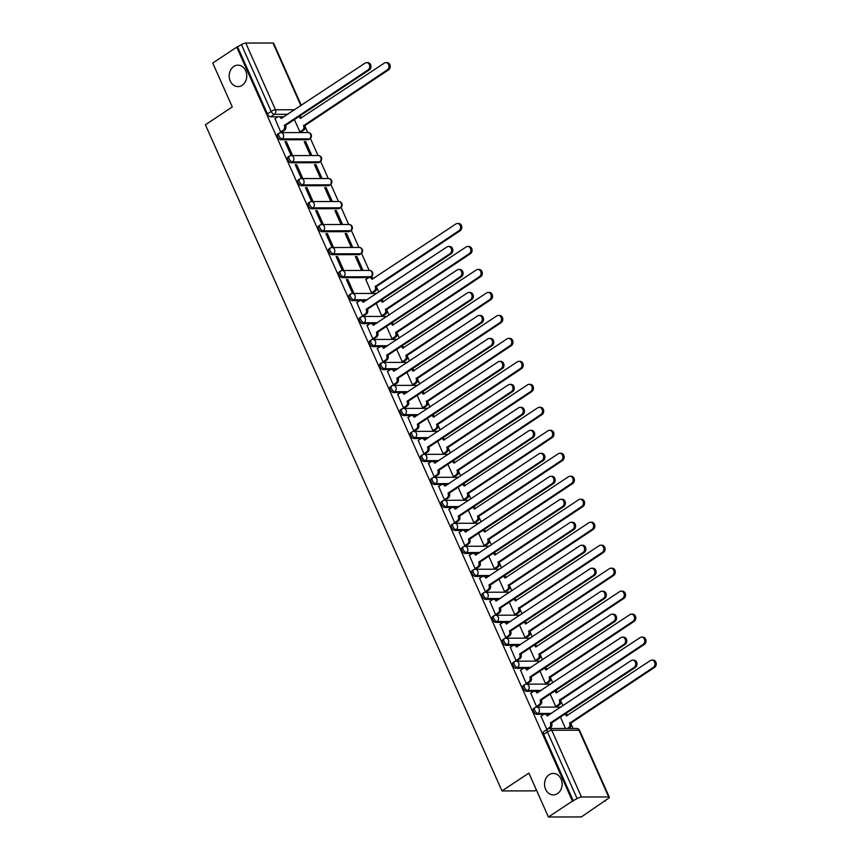<?xml version="1.0" encoding="UTF-8"?>
<svg xmlns="http://www.w3.org/2000/svg" width="860" height="860" viewBox="0 0 860 860"><rect width="100%" height="100%" fill="white"/><g stroke="black" fill="none" stroke-linecap="round" stroke-linejoin="round"><path stroke-width="1.29" d="M549.131 774.742A10.729 8.783 89.9 0 1 553.313 773.441A10.729 8.783 89.9 0 1 561.849 781.525A10.729 8.783 89.9 0 1 557.527 793.597A10.729 8.783 89.9 0 1 553.356 794.898A10.729 8.783 89.9 0 1 544.821 786.825A10.729 8.783 89.9 0 1 549.131 774.742M233.791 66.456A10.729 8.783 89.9 0 1 237.962 65.156A10.729 8.783 89.9 0 1 246.498 73.24A10.729 8.783 89.9 0 1 242.187 85.312A10.729 8.783 89.9 0 1 238.005 86.613A10.729 8.783 89.9 0 1 229.47 78.529A10.729 8.783 89.9 0 1 233.791 66.456M533.512 708.575A3.354 1.688 56.5 0 0 533.447 711.37A3.354 1.688 56.5 0 0 536.683 714.316L538.005 713.434A3.354 1.688 -123.5 0 1 534.769 710.489A3.354 1.688 -123.5 0 1 534.845 707.694L533.512 708.575M523.288 685.592A3.354 1.688 56.5 0 0 523.213 688.387A3.354 1.688 56.5 0 0 526.449 691.332L527.771 690.451A3.354 1.688 -123.5 0 1 524.535 687.516A3.354 1.688 -123.5 0 1 524.611 684.711L523.288 685.592M513.054 662.608A3.354 1.688 56.5 0 0 512.979 665.414A3.354 1.688 56.5 0 0 516.215 668.349L517.537 667.478A3.354 1.688 -123.5 0 1 514.312 664.533A3.354 1.688 -123.5 0 1 514.377 661.738L513.054 662.608M502.82 639.636A3.354 1.688 56.5 0 0 502.745 642.431A3.354 1.688 56.5 0 0 505.981 645.376L507.314 644.495A3.354 1.688 -123.5 0 1 504.078 641.549A3.354 1.688 -123.5 0 1 504.143 638.754L502.82 639.636M492.587 616.652A3.354 1.688 56.5 0 0 492.522 619.447A3.354 1.688 56.5 0 0 495.747 622.393L497.08 621.511A3.354 1.688 -123.5 0 1 493.844 618.566A3.354 1.688 -123.5 0 1 493.919 615.771L492.587 616.652M482.352 593.669A3.354 1.688 56.5 0 0 482.288 596.464A3.354 1.688 56.5 0 0 485.524 599.409L486.846 598.528A3.354 1.688 -123.5 0 1 483.61 595.593A3.354 1.688 -123.5 0 1 483.685 592.787L482.352 593.669M472.129 570.685A3.354 1.688 56.5 0 0 472.054 573.491A3.354 1.688 56.5 0 0 475.29 576.426L476.612 575.555A3.354 1.688 -123.5 0 1 473.376 572.609A3.354 1.688 -123.5 0 1 473.452 569.814L472.129 570.685M461.895 547.712A3.354 1.688 56.5 0 0 461.82 550.508A3.354 1.688 56.5 0 0 465.056 553.453L466.389 552.571A3.354 1.688 -123.5 0 1 463.153 549.626A3.354 1.688 -123.5 0 1 463.217 546.831L461.895 547.712M451.661 524.729A3.354 1.688 56.5 0 0 451.586 527.524A3.354 1.688 56.5 0 0 454.822 530.469L456.155 529.588A3.354 1.688 -123.5 0 1 452.919 526.642A3.354 1.688 -123.5 0 1 452.983 523.847L451.661 524.729M441.427 501.745A3.354 1.688 56.5 0 0 441.363 504.54A3.354 1.688 56.5 0 0 444.588 507.486L445.921 506.604A3.354 1.688 -123.5 0 1 442.685 503.67A3.354 1.688 -123.5 0 1 442.76 500.864L441.427 501.745M431.193 478.762A3.354 1.688 56.5 0 0 431.129 481.568A3.354 1.688 56.5 0 0 434.364 484.502L435.687 483.621A3.354 1.688 -123.5 0 1 432.451 480.686A3.354 1.688 -123.5 0 1 432.526 477.88L431.193 478.762M420.97 455.789A3.354 1.688 56.5 0 0 420.895 458.584A3.354 1.688 56.5 0 0 424.13 461.53L425.453 460.648A3.354 1.688 -123.5 0 1 422.217 457.703A3.354 1.688 -123.5 0 1 422.292 454.908L420.97 455.789M410.736 432.806A3.354 1.688 56.5 0 0 410.661 435.601A3.354 1.688 56.5 0 0 413.896 438.546L415.229 437.665A3.354 1.688 -123.5 0 1 411.994 434.719A3.354 1.688 -123.5 0 1 412.058 431.924L410.736 432.806M400.502 409.822A3.354 1.688 56.5 0 0 400.427 412.617A3.354 1.688 56.5 0 0 403.662 415.563L404.995 414.681A3.354 1.688 -123.5 0 1 401.76 411.736A3.354 1.688 -123.5 0 1 401.824 408.941L400.502 409.822M390.268 386.839A3.354 1.688 56.5 0 0 390.204 389.644A3.354 1.688 56.5 0 0 393.439 392.579L394.762 391.698A3.354 1.688 -123.5 0 1 391.526 388.763A3.354 1.688 -123.5 0 1 391.601 385.957L390.268 386.839M380.034 363.855A3.354 1.688 56.5 0 0 379.969 366.661A3.354 1.688 56.5 0 0 383.205 369.596L384.527 368.725A3.354 1.688 -123.5 0 1 381.292 365.779A3.354 1.688 -123.5 0 1 381.367 362.985L380.034 363.855M369.811 340.882A3.354 1.688 56.5 0 0 369.736 343.677A3.354 1.688 56.5 0 0 372.971 346.623L374.293 345.741A3.354 1.688 -123.5 0 1 371.058 342.796A3.354 1.688 -123.5 0 1 371.133 340.001L369.811 340.882M359.577 317.899A3.354 1.688 56.5 0 0 359.502 320.694A3.354 1.688 56.5 0 0 362.737 323.639L364.07 322.758A3.354 1.688 -123.5 0 1 360.834 319.812A3.354 1.688 -123.5 0 1 360.899 317.017L359.577 317.899M349.343 294.915A3.354 1.688 56.5 0 0 349.267 297.71A3.354 1.688 56.5 0 0 352.503 300.656L353.836 299.774A3.354 1.688 -123.5 0 1 350.6 296.84A3.354 1.688 -123.5 0 1 350.665 294.034L349.343 294.915M339.109 271.932A3.354 1.688 56.5 0 0 339.044 274.738A3.354 1.688 56.5 0 0 342.28 277.673L343.602 276.802A3.354 1.688 -123.5 0 1 340.366 273.856A3.354 1.688 -123.5 0 1 340.442 271.061L339.109 271.932M328.875 248.959A3.354 1.688 56.5 0 0 328.81 251.754A3.354 1.688 56.5 0 0 332.046 254.7L333.368 253.818A3.354 1.688 -123.5 0 1 330.132 250.873A3.354 1.688 -123.5 0 1 330.208 248.078L328.875 248.959M318.651 225.976A3.354 1.688 56.5 0 0 318.576 228.771A3.354 1.688 56.5 0 0 321.812 231.716L323.134 230.835A3.354 1.688 -123.5 0 1 319.898 227.889A3.354 1.688 -123.5 0 1 319.974 225.094L318.651 225.976M308.417 202.992A3.354 1.688 56.5 0 0 308.342 205.787A3.354 1.688 56.5 0 0 311.578 208.733L312.911 207.851A3.354 1.688 -123.5 0 1 309.675 204.916A3.354 1.688 -123.5 0 1 309.74 202.111L308.417 202.992M298.183 180.009A3.354 1.688 56.5 0 0 298.108 182.814A3.354 1.688 56.5 0 0 301.344 185.749L302.677 184.878A3.354 1.688 -123.5 0 1 299.441 181.933A3.354 1.688 -123.5 0 1 299.506 179.138L298.183 180.009M287.95 157.036A3.354 1.688 56.5 0 0 287.885 159.831A3.354 1.688 56.5 0 0 291.121 162.776L292.443 161.895A3.354 1.688 -123.5 0 1 289.207 158.95A3.354 1.688 -123.5 0 1 289.283 156.154L287.95 157.036M277.715 134.053A3.354 1.688 56.5 0 0 277.651 136.847A3.354 1.688 56.5 0 0 280.887 139.793L282.209 138.911A3.354 1.688 -123.5 0 1 278.973 135.966A3.354 1.688 -123.5 0 1 279.048 133.171L277.715 134.053M548.422 817L528.879 773.097L501.982 790.931L205.389 124.775L232.286 106.941L212.743 63.049L236.747 47.139L572.427 801.09L548.422 817L581.403 816.936L605.182 800.531M573.104 728.474L571.169 724.131M567.149 715.101L566.299 713.187M562.999 705.77L560.935 701.147M556.914 692.117L556.065 690.204M552.765 682.797L550.701 678.164M546.681 669.134L545.831 667.231M542.531 659.813L540.467 655.18M536.447 646.161L535.597 644.247M532.297 636.83L530.233 632.197M526.223 623.178L525.363 621.264M522.063 613.846L520.01 609.224M515.989 600.194L515.14 598.28M511.84 590.874L509.776 586.24M505.755 577.211L504.906 575.308M501.606 567.89L499.542 563.257M495.521 554.238L494.672 552.324M491.372 544.907L489.308 540.274M485.287 531.254L484.438 529.341M481.138 521.923L479.074 517.301M475.064 508.271L474.204 506.357M470.904 498.95L468.85 494.317M464.83 485.287L463.981 483.374M460.68 475.967L458.616 471.334M454.596 462.304L453.747 460.401M450.446 452.983L448.382 448.35M444.362 439.331L443.513 437.417M440.212 430L438.148 425.377M434.128 416.347L433.279 414.434M429.978 407.017L427.914 402.394M423.905 393.364L423.045 391.45M419.744 384.044L417.691 379.41M413.671 370.38L412.821 368.478M409.521 361.06L407.457 356.427M403.437 347.408L402.587 345.494M399.287 338.077L397.223 333.443M393.203 324.424L392.353 322.511M389.053 315.093L386.989 310.471M382.969 301.441L382.119 299.527M378.819 292.12L376.755 287.487M372.745 278.457L371.767 276.264M369.176 270.449L361.533 253.291M358.942 247.465L351.299 230.308M348.708 224.481L341.065 207.325M338.474 201.509L330.842 184.341M328.251 178.525L320.608 161.357M318.017 155.542L310.374 138.385M307.783 132.558L305.139 126.624M301.118 117.594L300.269 115.681M536.371 789.932L534.952 790.867L501.982 790.931M605.397 801.025L604.44 801.025L608.181 798.553A3.354 0.914 156 0 0 609.321 797.188A3.354 0.914 156 0 0 608.665 796.951L581.467 797.005A3.354 0.914 156 0 0 577.125 798.607L547.412 731.871A3.354 1.688 -123.5 0 1 547.487 729.076L543.746 731.559A3.354 1.688 -123.5 0 0 543.681 734.354L547.412 731.871A3.354 0.914 156 0 1 551.755 730.269L581.467 797.005M572.427 801.09L577.125 798.607M284.123 116.788L280.618 116.788M278.124 116.799L270.653 116.809L274.394 114.326A3.354 1.688 -123.5 0 1 271.158 111.391L241.445 44.655A3.354 0.914 -24 0 1 245.777 43.054L272.986 43A3.354 0.914 -24 0 1 273.641 43.236L301.312 105.393M241.445 44.655L236.747 47.139M275.017 118.723L280.672 131.978L282.069 131.849M294.399 119.572L299.904 131.935L301.29 131.816M305.676 141.663L304.236 141.663L310.137 154.918L311.578 154.918L305.676 141.663L304.558 142.394M286.444 141.696L285.004 141.696L290.906 154.961L292.346 154.95L286.444 141.696L285.337 142.438M315.91 164.636L314.47 164.647L320.371 177.902L321.812 177.902L315.91 164.636L314.792 165.378M296.678 164.679L295.238 164.679L301.14 177.934L302.58 177.934L296.678 164.679L295.56 165.421M326.144 187.62L324.693 187.62L330.595 200.885L332.046 200.875L326.144 187.62L325.026 188.361M306.912 187.663L305.472 187.663L311.374 200.917L312.814 200.917L306.912 187.663L305.794 188.394M336.367 210.603L334.927 210.603L340.829 223.869L342.269 223.858L336.367 210.603L335.26 211.345M317.146 210.635L315.706 210.646L321.608 223.901L323.048 223.901L317.146 210.635L316.029 211.377M346.601 233.587L345.161 233.587L351.063 246.841L352.503 246.841L346.601 233.587L345.483 234.318M327.37 233.619L325.929 233.619L331.831 246.884L333.282 246.874L327.37 233.619L326.262 234.361M356.835 256.56L355.395 256.57L361.297 269.825L362.737 269.825L356.835 256.56L355.717 257.301M337.604 256.602L336.163 256.602L342.065 269.868L343.505 269.857L337.604 256.602L336.496 257.344M365.865 279.543L371.531 292.808L372.917 292.679M347.838 279.586L346.397 279.586L352.299 292.841L353.739 292.841L347.838 279.586L346.72 280.317M356.868 302.569L362.533 315.824L363.92 315.695M376.25 303.419L381.754 315.792L383.151 315.663M367.102 325.542L372.767 338.808L374.154 338.679M386.484 326.402L391.988 338.765L393.375 338.646M377.336 348.526L382.99 361.791L384.377 361.662M396.718 349.386L402.222 361.748L403.609 361.619M387.559 371.509L393.224 384.764L394.611 384.646M406.952 372.369L412.456 384.732L413.843 384.603M397.793 394.493L403.458 407.748L404.845 407.618M417.175 395.342L422.69 407.715L424.077 407.586M408.027 417.476L413.692 430.731L415.079 430.602M427.409 418.325L432.913 430.688L434.311 430.57M418.261 440.449L423.926 453.714L425.313 453.585M437.643 441.309L443.147 453.671L444.534 453.553M428.495 463.433L434.149 476.687L435.536 476.569M447.877 464.292L453.381 476.655L454.768 476.526M438.718 486.416L444.383 499.671L445.77 499.552M458.111 487.265L463.615 499.638L465.002 499.51M448.952 509.399L454.617 522.654L456.004 522.525M468.334 510.249L473.849 522.611L475.236 522.493M459.186 532.372L464.851 545.638L466.238 545.509M478.568 533.232L484.072 545.595L485.459 545.476M469.42 555.356L475.085 568.611L476.472 568.492M488.802 556.216L494.306 568.578L495.693 568.449M479.654 578.339L485.309 591.594L486.695 591.476M499.036 579.188L504.54 591.562L505.927 591.433M489.877 601.323L495.543 614.577L496.929 614.448M509.27 602.172L514.774 614.545L516.161 614.416M500.112 624.295L505.777 637.561L507.163 637.432M519.494 625.155L525.009 637.518L526.395 637.4M510.346 647.279L516.011 660.544L517.398 660.415M529.728 648.139L535.232 660.501L536.619 660.372M520.579 670.262L526.245 683.517L527.631 683.399M539.962 671.122L545.466 683.485L546.852 683.356M530.813 693.246L536.468 706.501L537.855 706.372M550.196 694.095L555.7 706.468L557.087 706.339M541.037 716.219L546.874 729.484M550.153 714.294L546.637 714.294M544.144 714.305L536.683 714.316M539.919 691.311L536.404 691.311M533.909 691.322L526.449 691.332M529.685 668.327L526.18 668.338M523.686 668.338L516.215 668.349M519.451 645.344L515.946 645.355M513.452 645.355L505.981 645.376M509.217 622.361L505.712 622.371M503.218 622.382L495.747 622.393M498.993 599.388L495.478 599.388M492.984 599.399L485.524 599.409M488.76 576.404L485.244 576.415M482.75 576.415L475.29 576.426M478.525 553.421L475.021 553.432M472.527 553.432L465.056 553.453M468.291 530.437L464.787 530.448M462.293 530.448L454.822 530.469M458.058 507.464L454.553 507.464M452.059 507.475L444.588 507.486M447.834 484.481L444.319 484.492M441.825 484.492L434.364 484.502M437.6 461.498L434.085 461.508M431.591 461.508L424.13 461.53M427.366 438.514L423.862 438.525M421.368 438.525L413.896 438.546M417.132 415.541L413.628 415.541M411.134 415.552L403.662 415.563M406.898 392.558L403.394 392.558M400.9 392.568L393.439 392.579M396.675 369.574L393.16 369.585M390.666 369.585L383.205 369.596M386.441 346.591L382.937 346.601M380.442 346.601L372.971 346.623M376.207 323.618L372.702 323.618M370.208 323.629L362.737 323.639M365.973 300.635L362.469 300.635M359.974 300.645L352.503 300.656M368.972 277.629L342.28 277.673M359.254 254.646L360.577 253.764A3.354 1.688 -123.5 0 0 361.114 253.614L359.792 254.495A3.354 1.688 56.5 0 1 359.254 254.646L332.046 254.7M349.02 231.662L350.342 230.781A3.354 1.688 -123.5 0 0 350.891 230.63L349.558 231.512A3.354 1.688 56.5 0 1 349.02 231.662L321.812 231.716M338.786 208.679L340.108 207.798A3.354 1.688 -123.5 0 0 340.657 207.647L339.324 208.528A3.354 1.688 56.5 0 1 338.786 208.679L311.578 208.733M328.552 185.696L329.885 184.825A3.354 1.688 -123.5 0 0 330.423 184.663L329.1 185.545A3.354 1.688 56.5 0 1 328.552 185.696L301.344 185.749M318.318 162.723L319.651 161.841A3.354 1.688 -123.5 0 0 320.189 161.691L318.866 162.572A3.354 1.688 56.5 0 1 318.318 162.723L291.121 162.776M308.095 139.739L309.417 138.858A3.354 1.688 -123.5 0 0 309.955 138.707L308.632 139.589A3.354 1.688 56.5 0 1 308.095 139.739L280.887 139.793M369.908 277.533A3.354 1.688 56.5 0 0 370.026 277.468L371.348 276.598A3.354 1.688 -123.5 0 1 370.81 276.748L343.602 276.802A3.354 2.741 -90.1 0 0 344.699 272.255A3.354 2.741 89.9 0 0 342.28 270.502A3.354 3.354 0 0 0 340.442 271.061M573.384 801.09L543.681 734.354M237.704 47.139L267.417 113.864A3.354 1.688 56.5 0 0 270.653 116.809M560.43 717.079L565.504 728.484M280.661 131.956L283.273 130.225A3.354 2.741 -90.1 0 0 284.37 125.678L285.627 125.678A3.354 2.741 89.9 0 1 284.52 130.225L281.876 131.978M284.273 125.453L368.112 69.886A3.859 3.16 -90.1 0 0 369.66 65.553A3.859 3.16 -90.1 0 0 366.596 62.651A3.859 3.16 -90.1 0 0 365.091 63.113L281.156 118.465A3.354 2.741 -90.1 0 0 278.737 116.702L279.994 116.702A3.354 2.741 89.9 0 1 282.198 118.056M366.596 62.651L367.844 62.64A3.859 3.16 89.9 0 1 370.907 65.543A3.859 3.16 89.9 0 1 369.359 69.886L285.52 125.453M278.737 116.702A3.354 2.741 -90.1 0 0 277.436 117.11L274.824 118.841M299.893 131.913L302.505 130.182A3.354 2.741 -90.1 0 0 303.601 125.646L387.333 69.853A3.859 3.16 -90.1 0 0 388.881 65.51A3.859 3.16 -90.1 0 0 385.817 62.608A3.859 3.16 -90.1 0 0 384.323 63.081L300.387 118.422A3.354 2.741 -90.1 0 0 298.635 116.766M298.786 116.67L299.215 116.67A3.354 2.741 89.9 0 1 301.43 118.024M385.817 62.608L387.065 62.608A3.859 3.16 89.9 0 1 390.139 65.51A3.859 3.16 89.9 0 1 388.58 69.853L304.848 125.635A3.354 2.741 89.9 0 1 303.752 130.182L302.505 130.182M301.108 131.935L303.752 130.182M304.752 125.42L303.505 125.42M362.522 315.803L365.124 314.072A3.354 2.741 -90.1 0 0 366.231 309.525L367.478 309.525A3.354 2.741 89.9 0 1 366.381 314.072L363.737 315.824M366.134 309.31L449.963 253.732A3.859 3.16 -90.1 0 0 451.511 249.4A3.859 3.16 -90.1 0 0 448.447 246.498A3.859 3.16 -90.1 0 0 446.942 246.96L363.017 302.312A3.354 2.741 -90.1 0 0 360.598 300.559L361.845 300.548A3.354 2.741 89.9 0 1 364.06 301.903M448.447 246.498L449.694 246.487A3.859 3.16 89.9 0 1 452.758 249.4A3.859 3.16 89.9 0 1 451.21 253.732L367.381 309.299M360.598 300.559A3.354 2.741 -90.1 0 0 359.286 300.957L356.685 302.688M372.756 338.786L375.358 337.055A3.354 2.741 -90.1 0 0 376.465 332.508L377.712 332.508A3.354 2.741 89.9 0 1 376.605 337.055L373.96 338.808M376.358 332.283L460.197 276.716A3.859 3.16 -90.1 0 0 461.745 272.383A3.859 3.16 -90.1 0 0 458.681 269.47A3.859 3.16 -90.1 0 0 457.176 269.943L373.251 325.284A3.354 2.741 -90.1 0 0 370.832 323.532L372.079 323.532A3.354 2.741 89.9 0 1 374.283 324.887M458.681 269.47L459.928 269.47A3.859 3.16 89.9 0 1 462.992 272.373A3.859 3.16 89.9 0 1 461.444 276.716L377.615 332.283M370.832 323.532A3.354 2.741 -90.1 0 0 369.52 323.94L366.919 325.671M382.979 361.759L385.592 360.039A3.354 2.741 -90.1 0 0 386.688 355.492L387.946 355.481A3.354 2.741 89.9 0 1 386.839 360.028L384.194 361.781M386.591 355.266L470.431 299.699A3.859 3.16 -90.1 0 0 471.979 295.356A3.859 3.16 -90.1 0 0 468.915 292.454A3.859 3.16 -90.1 0 0 467.41 292.927L383.474 348.268A3.354 2.741 -90.1 0 0 381.055 346.515L382.313 346.515A3.354 2.741 89.9 0 1 384.517 347.87M468.915 292.454L470.162 292.454A3.859 3.16 89.9 0 1 473.226 295.356A3.859 3.16 89.9 0 1 471.678 299.699L387.838 355.266M381.055 346.515A3.354 2.741 -90.1 0 0 379.754 346.924L377.142 348.655M393.213 384.742L395.826 383.012A3.354 2.741 -90.1 0 0 396.922 378.464L398.169 378.464A3.354 2.741 89.9 0 1 397.073 383.012L394.428 384.764M396.825 378.25L480.654 322.683A3.859 3.16 -90.1 0 0 482.213 318.34A3.859 3.16 -90.1 0 0 479.138 315.437A3.859 3.16 -90.1 0 0 477.644 315.899L393.708 371.251A3.354 2.741 -90.1 0 0 391.289 369.499L392.536 369.499A3.354 2.741 89.9 0 1 394.751 370.843M479.138 315.437L480.396 315.437A3.859 3.16 89.9 0 1 483.46 318.34A3.859 3.16 89.9 0 1 481.912 322.683L398.072 378.25M391.289 369.499A3.354 2.741 -90.1 0 0 389.988 369.908L387.376 371.627M403.447 407.726L406.06 405.995A3.354 2.741 -90.1 0 0 407.156 401.448L408.403 401.448A3.354 2.741 89.9 0 1 407.307 405.995L404.662 407.748M407.06 401.233L490.888 345.666A3.859 3.16 -90.1 0 0 492.436 341.323A3.859 3.16 -90.1 0 0 489.372 338.421A3.859 3.16 -90.1 0 0 487.867 338.883L403.942 394.235A3.354 2.741 -90.1 0 0 401.523 392.483L402.77 392.472A3.354 2.741 89.9 0 1 404.985 393.826M489.372 338.421L490.619 338.421A3.859 3.16 89.9 0 1 493.694 341.323A3.859 3.16 89.9 0 1 492.135 345.656L408.306 401.222M401.523 392.483A3.354 2.741 -90.1 0 0 400.222 392.88L397.61 394.611M413.681 430.709L416.283 428.979A3.354 2.741 -90.1 0 0 417.39 424.431L418.637 424.431A3.354 2.741 89.9 0 1 417.541 428.979L414.896 430.731M417.293 424.206L501.122 368.639A3.859 3.16 -90.1 0 0 502.67 364.307A3.859 3.16 -90.1 0 0 499.606 361.404A3.859 3.16 -90.1 0 0 498.101 361.866L414.176 417.218A3.354 2.741 -90.1 0 0 411.757 415.455L413.004 415.455A3.354 2.741 89.9 0 1 415.219 416.81M499.606 361.404L500.853 361.394A3.859 3.16 89.9 0 1 503.917 364.296A3.859 3.16 89.9 0 1 502.369 368.639L418.54 424.206M411.757 415.455A3.354 2.741 -90.1 0 0 410.446 415.864L407.844 417.594M423.915 453.682L426.517 451.962A3.354 2.741 -90.1 0 0 427.624 447.415L428.871 447.415A3.354 2.741 89.9 0 1 427.764 451.952L425.119 453.704M427.517 447.189L511.356 391.623A3.859 3.16 -90.1 0 0 512.904 387.279A3.859 3.16 -90.1 0 0 509.84 384.377A3.859 3.16 -90.1 0 0 508.335 384.85L424.41 440.191A3.354 2.741 -90.1 0 0 421.991 438.439L423.238 438.439A3.354 2.741 89.9 0 1 425.442 439.793M509.84 384.377L511.087 384.377A3.859 3.16 89.9 0 1 514.151 387.279A3.859 3.16 89.9 0 1 512.603 391.623L428.774 447.189M421.991 438.439A3.354 2.741 -90.1 0 0 420.68 438.847L418.078 440.578M434.139 476.666L436.751 474.935A3.354 2.741 -90.1 0 0 437.847 470.398L439.105 470.388A3.354 2.741 89.9 0 1 437.998 474.935L435.353 476.687M437.751 470.173L521.59 414.606A3.859 3.16 -90.1 0 0 523.138 410.263A3.859 3.16 -90.1 0 0 520.063 407.361A3.859 3.16 -90.1 0 0 518.569 407.823L434.633 463.175A3.354 2.741 -90.1 0 0 432.214 461.422L433.472 461.422A3.354 2.741 89.9 0 1 435.676 462.777M520.063 407.361L521.321 407.361A3.859 3.16 89.9 0 1 524.385 410.263A3.859 3.16 89.9 0 1 522.837 414.606L438.998 470.173M432.214 461.422A3.354 2.741 -90.1 0 0 430.914 461.831L428.301 463.562M444.373 499.649L446.985 497.918A3.354 2.741 -90.1 0 0 448.081 493.371L449.329 493.371A3.354 2.741 89.9 0 1 448.232 497.918L445.587 499.671M447.985 493.156L531.813 437.589A3.859 3.16 -90.1 0 0 533.372 433.246A3.859 3.16 -90.1 0 0 530.298 430.344A3.859 3.16 -90.1 0 0 528.803 430.806L444.867 486.158A3.354 2.741 -90.1 0 0 442.448 484.406L443.695 484.406A3.354 2.741 89.9 0 1 445.91 485.75M530.298 430.344L531.555 430.344A3.859 3.16 89.9 0 1 534.619 433.246A3.859 3.16 89.9 0 1 533.071 437.579L449.232 493.156M442.448 484.406A3.354 2.741 -90.1 0 0 441.148 484.803L438.535 486.534M454.607 522.633L457.219 520.902A3.354 2.741 -90.1 0 0 458.315 516.355L459.562 516.355A3.354 2.741 89.9 0 1 458.466 520.902L455.821 522.654M458.219 516.14L542.047 460.562A3.859 3.16 -90.1 0 0 543.595 456.23A3.859 3.16 -90.1 0 0 540.531 453.327A3.859 3.16 -90.1 0 0 539.026 453.79L455.101 509.142A3.354 2.741 -90.1 0 0 452.683 507.378L453.929 507.378A3.354 2.741 89.9 0 1 456.144 508.733M540.531 453.327L541.779 453.317A3.859 3.16 89.9 0 1 544.853 456.219A3.859 3.16 89.9 0 1 543.294 460.562L459.466 516.129M452.683 507.378A3.354 2.741 -90.1 0 0 451.382 507.787L448.769 509.518M464.841 545.606L467.442 543.885A3.354 2.741 -90.1 0 0 468.55 539.338L469.796 539.338A3.354 2.741 89.9 0 1 468.7 543.875L466.055 545.627M468.453 539.112L552.281 483.546A3.859 3.16 -90.1 0 0 553.829 479.203A3.859 3.16 -90.1 0 0 550.765 476.3A3.859 3.16 -90.1 0 0 549.26 476.773L465.335 532.114A3.354 2.741 -90.1 0 0 462.916 530.362L464.163 530.362A3.354 2.741 89.9 0 1 466.367 531.716M550.765 476.3L552.012 476.3A3.859 3.16 89.9 0 1 555.076 479.203A3.859 3.16 89.9 0 1 553.528 483.546L469.7 539.112M462.916 530.362A3.354 2.741 -90.1 0 0 461.605 530.77L459.003 532.501M475.075 568.589L477.676 566.858A3.354 2.741 -90.1 0 0 478.773 562.322L480.031 562.311A3.354 2.741 89.9 0 1 478.923 566.858L476.279 568.611M478.676 562.096L562.515 506.529A3.859 3.16 -90.1 0 0 564.063 502.186A3.859 3.16 -90.1 0 0 561 499.284A3.859 3.16 -90.1 0 0 559.495 499.757L475.569 555.098A3.354 2.741 -90.1 0 0 473.15 553.346L474.397 553.346A3.354 2.741 89.9 0 1 476.601 554.7M561 499.284L562.246 499.284A3.859 3.16 89.9 0 1 565.31 502.186A3.859 3.16 89.9 0 1 563.762 506.529L479.934 562.096M473.15 553.346A3.354 2.741 -90.1 0 0 471.839 553.754L469.237 555.485M485.298 591.572L487.91 589.842A3.354 2.741 -90.1 0 0 489.007 585.294L490.264 585.294A3.354 2.741 89.9 0 1 489.157 589.842L486.513 591.594M488.91 585.079L572.738 529.513A3.859 3.16 -90.1 0 0 574.297 525.17A3.859 3.16 -90.1 0 0 571.223 522.267A3.859 3.16 -90.1 0 0 569.728 522.729L485.792 578.081A3.354 2.741 -90.1 0 0 483.374 576.329L484.631 576.329A3.354 2.741 89.9 0 1 486.835 577.673M571.223 522.267L572.48 522.267A3.859 3.16 89.9 0 1 575.544 525.17A3.859 3.16 89.9 0 1 573.996 529.502L490.157 585.079M483.374 576.329A3.354 2.741 -90.1 0 0 482.073 576.737L479.461 578.457M495.532 614.556L498.144 612.825A3.354 2.741 -90.1 0 0 499.241 608.278L500.488 608.278A3.354 2.741 89.9 0 1 499.391 612.825L496.747 614.577M499.144 608.063L582.972 552.486A3.859 3.16 -90.1 0 0 584.531 548.153A3.859 3.16 -90.1 0 0 581.457 545.251A3.859 3.16 -90.1 0 0 579.962 545.713L496.026 601.065A3.354 2.741 -90.1 0 0 493.608 599.312L494.855 599.302A3.354 2.741 89.9 0 1 497.069 600.656M581.457 545.251L582.714 545.24A3.859 3.16 89.9 0 1 585.778 548.153A3.859 3.16 89.9 0 1 584.23 552.486L500.391 608.052M493.608 599.312A3.354 2.741 -90.1 0 0 492.307 599.71L489.695 601.441M371.52 292.787L374.121 291.056A3.354 2.741 -90.1 0 0 375.229 286.509L458.96 230.716A3.859 3.16 -90.1 0 0 460.508 226.384A3.859 3.16 -90.1 0 0 457.445 223.471A3.859 3.16 -90.1 0 0 455.94 223.944L372.014 279.285A3.354 2.741 -90.1 0 0 369.596 277.533A3.354 2.741 -90.1 0 0 368.284 277.941L365.683 279.672M369.596 277.533L370.843 277.533A3.354 2.741 89.9 0 1 373.046 278.887M457.445 223.471L458.692 223.471A3.859 3.16 89.9 0 1 461.755 226.374A3.859 3.16 89.9 0 1 460.207 230.716L376.476 286.509A3.354 2.741 89.9 0 1 375.368 291.056L374.121 291.056M372.724 292.808L375.368 291.056M376.379 286.283L375.121 286.283M381.743 315.76L384.356 314.04A3.354 2.741 -90.1 0 0 385.452 309.492L469.194 253.7A3.859 3.16 -90.1 0 0 470.742 249.357A3.859 3.16 -90.1 0 0 467.679 246.454A3.859 3.16 -90.1 0 0 466.174 246.927L382.238 302.269A3.354 2.741 -90.1 0 0 380.486 300.613M380.636 300.516L381.077 300.516A3.354 2.741 89.9 0 1 383.281 301.871M467.679 246.454L468.926 246.454A3.859 3.16 89.9 0 1 471.989 249.357A3.859 3.16 89.9 0 1 470.441 253.7L386.71 309.482A3.354 2.741 89.9 0 1 385.602 314.029L384.356 314.04M382.958 315.781L385.602 314.029M386.602 309.267L385.355 309.267M391.977 338.743L394.589 337.012A3.354 2.741 -90.1 0 0 395.686 332.465L479.418 276.683A3.859 3.16 -90.1 0 0 480.976 272.341A3.859 3.16 -90.1 0 0 477.902 269.438A3.859 3.16 -90.1 0 0 476.408 269.9L392.472 325.252A3.354 2.741 -90.1 0 0 390.719 323.596M390.87 323.5L391.3 323.5A3.354 2.741 89.9 0 1 393.514 324.844M477.902 269.438L479.16 269.438A3.859 3.16 89.9 0 1 482.223 272.341A3.859 3.16 89.9 0 1 480.675 276.683L396.933 332.465A3.354 2.741 89.9 0 1 395.837 337.012L394.589 337.012M393.192 338.765L395.837 337.012M396.836 332.25L395.589 332.25M402.211 361.727L404.823 359.996A3.354 2.741 -90.1 0 0 405.92 355.449L489.652 299.667A3.859 3.16 -90.1 0 0 491.2 295.324A3.859 3.16 -90.1 0 0 488.136 292.421A3.859 3.16 -90.1 0 0 486.642 292.884L402.706 348.236A3.354 2.741 -90.1 0 0 400.954 346.58M401.104 346.483L401.534 346.473A3.354 2.741 89.9 0 1 403.748 347.827M488.136 292.421L489.383 292.421A3.859 3.16 89.9 0 1 492.457 295.324A3.859 3.16 89.9 0 1 490.899 299.656L407.167 355.449A3.354 2.741 89.9 0 1 406.07 359.996L404.823 359.996M403.426 361.748L406.07 359.996M407.07 355.223L405.823 355.234M412.445 384.71L415.047 382.979A3.354 2.741 -90.1 0 0 416.154 378.432L499.886 322.64A3.859 3.16 -90.1 0 0 501.434 318.308A3.859 3.16 -90.1 0 0 498.37 315.405A3.859 3.16 -90.1 0 0 496.865 315.867L412.94 371.219A3.354 2.741 -90.1 0 0 411.177 369.563M411.327 369.456L411.768 369.456A3.354 2.741 89.9 0 1 413.983 370.81M498.37 315.405L499.617 315.394A3.859 3.16 89.9 0 1 502.691 318.297A3.859 3.16 89.9 0 1 501.133 322.64L417.401 378.432A3.354 2.741 89.9 0 1 416.304 382.979L415.047 382.979M413.66 384.732L416.304 382.979M417.304 378.207L416.057 378.207M422.679 407.683L425.281 405.963A3.354 2.741 -90.1 0 0 426.388 401.416L510.12 345.623A3.859 3.16 -90.1 0 0 511.668 341.28A3.859 3.16 -90.1 0 0 508.604 338.378A3.859 3.16 -90.1 0 0 507.099 338.851L423.174 394.192A3.354 2.741 -90.1 0 0 421.411 392.536M421.561 392.44L422.002 392.44A3.354 2.741 89.9 0 1 424.206 393.794M508.604 338.378L509.851 338.378A3.859 3.16 89.9 0 1 512.915 341.28A3.859 3.16 89.9 0 1 511.367 345.623L427.635 401.416A3.354 2.741 89.9 0 1 426.528 405.952L425.281 405.963M423.883 407.704L426.528 405.952M427.538 401.19L426.281 401.19M432.902 430.666L435.515 428.936A3.354 2.741 -90.1 0 0 436.611 424.399L520.354 368.607A3.859 3.16 -90.1 0 0 521.902 364.264A3.859 3.16 -90.1 0 0 518.838 361.361A3.859 3.16 -90.1 0 0 517.333 361.823L433.397 417.175A3.354 2.741 -90.1 0 0 431.645 415.52M431.795 415.423L432.236 415.423A3.354 2.741 89.9 0 1 434.44 416.777M518.838 361.361L520.085 361.361A3.859 3.16 89.9 0 1 523.149 364.264A3.859 3.16 89.9 0 1 521.601 368.607L437.869 424.388A3.354 2.741 89.9 0 1 436.762 428.936L435.515 428.936M434.117 430.688L436.762 428.936M437.762 424.173L436.514 424.173M443.137 453.65L445.749 451.919A3.354 2.741 -90.1 0 0 446.845 447.372L530.577 391.59A3.859 3.16 -90.1 0 0 532.136 387.247A3.859 3.16 -90.1 0 0 529.061 384.345A3.859 3.16 -90.1 0 0 527.567 384.807L443.631 440.159A3.354 2.741 -90.1 0 0 441.879 438.503M442.029 438.406L442.459 438.406A3.354 2.741 89.9 0 1 444.674 439.75M529.061 384.345L530.319 384.345A3.859 3.16 89.9 0 1 533.383 387.247A3.859 3.16 89.9 0 1 531.835 391.579L448.092 447.372A3.354 2.741 89.9 0 1 446.996 451.919L445.749 451.919M444.351 453.671L446.996 451.919M447.995 447.157L446.748 447.157M453.37 476.633L455.983 474.903A3.354 2.741 -90.1 0 0 457.079 470.356L540.811 414.563A3.859 3.16 -90.1 0 0 542.359 410.231A3.859 3.16 -90.1 0 0 539.295 407.328A3.859 3.16 -90.1 0 0 537.79 407.79L453.865 463.142A3.354 2.741 -90.1 0 0 452.113 461.487M452.263 461.379L452.693 461.379A3.354 2.741 89.9 0 1 454.908 462.734M539.295 407.328L540.542 407.317A3.859 3.16 89.9 0 1 543.617 410.22A3.859 3.16 89.9 0 1 542.058 414.563L458.326 470.356A3.354 2.741 89.9 0 1 457.23 474.903L455.983 474.903M454.585 476.655L457.23 474.903M458.229 470.13L456.983 470.14M463.604 499.606L466.206 497.886A3.354 2.741 -90.1 0 0 467.313 493.339L551.045 437.546A3.859 3.16 -90.1 0 0 552.593 433.204A3.859 3.16 -90.1 0 0 549.529 430.301A3.859 3.16 -90.1 0 0 548.024 430.774L464.099 486.115A3.354 2.741 -90.1 0 0 462.336 484.459M462.487 484.363L462.927 484.363A3.354 2.741 89.9 0 1 465.142 485.717M549.529 430.301L550.776 430.301A3.859 3.16 89.9 0 1 553.84 433.204A3.859 3.16 89.9 0 1 552.292 437.546L468.56 493.339A3.354 2.741 89.9 0 1 467.464 497.875L466.206 497.886M464.819 499.638L467.464 497.875M468.463 493.113L467.216 493.113M473.838 522.59L476.44 520.859A3.354 2.741 -90.1 0 0 477.547 516.322L561.279 460.53A3.859 3.16 -90.1 0 0 562.827 456.187A3.859 3.16 -90.1 0 0 559.763 453.284A3.859 3.16 -90.1 0 0 558.258 453.757L474.333 509.098A3.354 2.741 -90.1 0 0 472.57 507.443M472.721 507.346L473.161 507.346A3.354 2.741 89.9 0 1 475.365 508.701M559.763 453.284L561.01 453.284A3.859 3.16 89.9 0 1 564.074 456.187A3.859 3.16 89.9 0 1 562.526 460.53L478.794 516.312A3.354 2.741 89.9 0 1 477.687 520.859L476.44 520.859M475.042 522.611L477.687 520.859M478.697 516.097L477.44 516.097M484.062 545.573L486.674 543.842A3.354 2.741 -90.1 0 0 487.77 539.295L571.513 483.513A3.859 3.16 -90.1 0 0 573.061 479.171A3.859 3.16 -90.1 0 0 569.986 476.268A3.859 3.16 -90.1 0 0 568.492 476.73L484.556 532.082A3.354 2.741 -90.1 0 0 482.804 530.427M482.954 530.33L483.395 530.33A3.354 2.741 89.9 0 1 485.599 531.673M569.986 476.268L571.244 476.268A3.859 3.16 89.9 0 1 574.308 479.171A3.859 3.16 89.9 0 1 572.76 483.503L489.028 539.295A3.354 2.741 89.9 0 1 487.921 543.842L486.674 543.842M485.276 545.595L487.921 543.842M488.921 539.08L487.674 539.08M494.296 568.557L496.908 566.826A3.354 2.741 -90.1 0 0 498.004 562.279L581.736 506.486A3.859 3.16 -90.1 0 0 583.295 502.154A3.859 3.16 -90.1 0 0 580.221 499.252A3.859 3.16 -90.1 0 0 578.726 499.714L494.79 555.066A3.354 2.741 -90.1 0 0 493.038 553.41M493.188 553.303L493.618 553.303A3.354 2.741 89.9 0 1 495.833 554.657M580.221 499.252L581.478 499.241A3.859 3.16 89.9 0 1 584.542 502.154A3.859 3.16 89.9 0 1 582.994 506.486L499.252 562.279A3.354 2.741 89.9 0 1 498.155 566.826L496.908 566.826M495.51 568.578L498.155 566.826M499.155 562.053L497.908 562.064M504.53 591.54L507.142 589.809A3.354 2.741 -90.1 0 0 508.238 585.262L591.97 529.47A3.859 3.16 -90.1 0 0 593.518 525.137A3.859 3.16 -90.1 0 0 590.454 522.224A3.859 3.16 -90.1 0 0 588.949 522.697L505.024 578.038A3.354 2.741 -90.1 0 0 503.272 576.383M503.423 576.286L503.852 576.286A3.354 2.741 89.9 0 1 506.067 577.64M590.454 522.224L591.701 522.224A3.859 3.16 89.9 0 1 594.776 525.127A3.859 3.16 89.9 0 1 593.217 529.47L509.486 585.262A3.354 2.741 89.9 0 1 508.389 589.809L507.142 589.809M505.744 591.562L508.389 589.809M509.389 585.037L508.142 585.037M514.764 614.513L517.365 612.782A3.354 2.741 -90.1 0 0 518.472 608.246L602.204 552.453A3.859 3.16 -90.1 0 0 603.752 548.11A3.859 3.16 -90.1 0 0 600.688 545.208A3.859 3.16 -90.1 0 0 599.183 545.681L515.258 601.022A3.354 2.741 -90.1 0 0 513.495 599.366M513.646 599.269L514.087 599.269A3.354 2.741 89.9 0 1 516.29 600.624M600.688 545.208L601.936 545.208A3.859 3.16 89.9 0 1 604.999 548.11A3.859 3.16 89.9 0 1 603.451 552.453L519.719 608.235A3.354 2.741 89.9 0 1 518.623 612.782L517.365 612.782M515.979 614.534L518.623 612.782M519.623 608.02L518.376 608.02M505.766 637.529L508.367 635.809A3.354 2.741 -90.1 0 0 509.475 631.261L510.722 631.261A3.354 2.741 89.9 0 1 509.625 635.798L506.981 637.561M509.378 631.036L593.207 575.469A3.859 3.16 -90.1 0 0 594.755 571.137A3.859 3.16 -90.1 0 0 591.691 568.224A3.859 3.16 -90.1 0 0 590.186 568.696L506.26 624.038A3.354 2.741 -90.1 0 0 503.842 622.285L505.089 622.285A3.354 2.741 89.9 0 1 507.303 623.64M591.691 568.224L592.938 568.224A3.859 3.16 89.9 0 1 596.012 571.126A3.859 3.16 89.9 0 1 594.453 575.469L510.625 631.036M503.842 622.285A3.354 2.741 -90.1 0 0 502.53 622.694L499.929 624.424M524.998 637.496L527.599 635.766A3.354 2.741 -90.1 0 0 528.707 631.218L612.438 575.437A3.859 3.16 -90.1 0 0 613.986 571.094A3.859 3.16 -90.1 0 0 610.922 568.191A3.859 3.16 -90.1 0 0 609.417 568.654L525.492 624.005A3.354 2.741 -90.1 0 0 523.729 622.35M523.88 622.253L524.321 622.253A3.354 2.741 89.9 0 1 526.524 623.597M610.922 568.191L612.169 568.191A3.859 3.16 89.9 0 1 615.233 571.094A3.859 3.16 89.9 0 1 613.685 575.437L529.953 631.218A3.354 2.741 89.9 0 1 528.846 635.766L527.599 635.766M526.202 637.518L528.846 635.766M529.857 631.004L528.599 631.004M516 660.512L518.601 658.782A3.354 2.741 -90.1 0 0 519.709 654.245L520.956 654.234A3.354 2.741 89.9 0 1 519.859 658.782L517.215 660.534M519.612 654.019L603.441 598.452A3.859 3.16 -90.1 0 0 604.988 594.109A3.859 3.16 -90.1 0 0 601.925 591.207A3.859 3.16 -90.1 0 0 600.42 591.68L516.494 647.021A3.354 2.741 -90.1 0 0 514.076 645.269L515.323 645.269A3.354 2.741 89.9 0 1 517.526 646.623M601.925 591.207L603.172 591.207A3.859 3.16 89.9 0 1 606.236 594.109A3.859 3.16 89.9 0 1 604.688 598.452L520.859 654.019M514.076 645.269A3.354 2.741 -90.1 0 0 512.764 645.677L510.163 647.408M535.221 660.48L537.833 658.749A3.354 2.741 -90.1 0 0 538.93 654.202L622.662 598.42A3.859 3.16 -90.1 0 0 624.22 594.077A3.859 3.16 -90.1 0 0 621.146 591.175A3.859 3.16 -90.1 0 0 619.651 591.637L535.715 646.989A3.354 2.741 -90.1 0 0 533.963 645.333M534.114 645.226L534.554 645.226A3.354 2.741 89.9 0 1 536.758 646.58M621.146 591.175L622.404 591.164A3.859 3.16 89.9 0 1 625.467 594.077A3.859 3.16 89.9 0 1 623.919 598.409L540.188 654.202A3.354 2.741 89.9 0 1 539.08 658.749L537.833 658.749M536.436 660.501L539.08 658.749M540.08 653.976L538.833 653.987M526.234 683.496L528.836 681.765A3.354 2.741 -90.1 0 0 529.932 677.218L531.19 677.218A3.354 2.741 89.9 0 1 530.082 681.765L527.438 683.517M529.835 677.003L613.674 621.436A3.859 3.16 -90.1 0 0 615.222 617.093A3.859 3.16 -90.1 0 0 612.159 614.191A3.859 3.16 -90.1 0 0 610.654 614.653L526.729 670.005A3.354 2.741 -90.1 0 0 524.299 668.252L525.557 668.252A3.354 2.741 89.9 0 1 527.76 669.596M612.159 614.191L613.406 614.191A3.859 3.16 89.9 0 1 616.47 617.093A3.859 3.16 89.9 0 1 614.921 621.436L531.093 677.003M524.299 668.252A3.354 2.741 -90.1 0 0 522.998 668.661L520.397 670.381M545.455 683.463L548.067 681.733A3.354 2.741 -90.1 0 0 549.164 677.186L632.895 621.393A3.859 3.16 -90.1 0 0 634.454 617.061A3.859 3.16 -90.1 0 0 631.38 614.147A3.859 3.16 -90.1 0 0 629.885 614.62L545.949 669.962A3.354 2.741 -90.1 0 0 544.197 668.317M544.348 668.209L544.778 668.209A3.354 2.741 89.9 0 1 546.992 669.564M631.38 614.147L632.637 614.147A3.859 3.16 89.9 0 1 635.701 617.05A3.859 3.16 89.9 0 1 634.153 621.393L550.411 677.186A3.354 2.741 89.9 0 1 549.314 681.733L548.067 681.733M546.67 683.485L549.314 681.733M550.314 676.96L549.067 676.96M536.457 706.479L539.069 704.749A3.354 2.741 -90.1 0 0 540.166 700.201L541.424 700.201A3.354 2.741 89.9 0 1 540.317 704.749L537.672 706.501M540.069 699.986L623.898 644.419A3.859 3.16 -90.1 0 0 625.457 640.076A3.859 3.16 -90.1 0 0 622.382 637.174A3.859 3.16 -90.1 0 0 620.888 637.636L536.952 692.988A3.354 2.741 -90.1 0 0 534.533 691.236L535.791 691.225A3.354 2.741 89.9 0 1 537.994 692.579M622.382 637.174L623.64 637.163A3.859 3.16 89.9 0 1 626.703 640.076A3.859 3.16 89.9 0 1 625.155 644.409L541.316 699.976M534.533 691.236A3.354 2.741 -90.1 0 0 533.232 691.633L530.62 693.364M555.689 706.436L558.301 704.716A3.354 2.741 -90.1 0 0 559.398 700.169L643.13 644.376A3.859 3.16 -90.1 0 0 644.678 640.034A3.859 3.16 -90.1 0 0 641.614 637.131A3.859 3.16 -90.1 0 0 640.109 637.604L556.183 692.945A3.354 2.741 -90.1 0 0 554.431 691.289M554.582 691.193L555.012 691.193A3.354 2.741 89.9 0 1 557.226 692.547M641.614 637.131L642.861 637.131A3.859 3.16 89.9 0 1 645.935 640.034A3.859 3.16 89.9 0 1 644.376 644.376L560.645 700.169A3.354 2.741 89.9 0 1 559.548 704.705L558.301 704.716M556.904 706.458L559.548 704.705M560.548 699.943L559.301 699.943M546.691 729.463L549.303 727.732A3.354 2.741 -90.1 0 0 550.4 723.185L551.647 723.185A3.354 2.741 89.9 0 1 550.55 727.732L549.357 728.517M550.303 722.959L634.132 667.392A3.859 3.16 -90.1 0 0 635.691 663.06A3.859 3.16 -90.1 0 0 632.616 660.147A3.859 3.16 -90.1 0 0 631.122 660.62L547.186 715.961A3.354 2.741 -90.1 0 0 544.767 714.208L546.014 714.208A3.354 2.741 89.9 0 1 548.229 715.563M632.616 660.147L633.863 660.147A3.859 3.16 89.9 0 1 636.938 663.049A3.859 3.16 89.9 0 1 635.389 667.392L551.55 722.959M544.767 714.208A3.354 2.741 -90.1 0 0 543.466 714.617L540.854 716.348M567.331 728.484L568.524 727.689A3.354 2.741 -90.1 0 0 569.632 723.153L653.363 667.36A3.859 3.16 -90.1 0 0 654.912 663.017A3.859 3.16 -90.1 0 0 651.848 660.114A3.859 3.16 -90.1 0 0 650.343 660.577L566.417 715.928A3.354 2.741 -90.1 0 0 564.654 714.273M564.805 714.176L565.246 714.176A3.354 2.741 89.9 0 1 567.449 715.531M651.848 660.114L653.095 660.114A3.859 3.16 89.9 0 1 656.159 663.017A3.859 3.16 89.9 0 1 654.611 667.36L570.879 723.142A3.354 2.741 89.9 0 1 569.782 727.689L568.524 727.689M568.578 728.484L569.782 727.689M570.782 722.927L569.535 722.927M608.665 796.951L578.963 730.215L551.755 730.269A3.354 2.741 -90.1 0 0 549.336 728.517A3.354 3.354 0 0 0 547.487 729.076M287.863 114.305L274.394 114.326A3.354 2.741 89.9 0 0 275.49 109.79L294.733 109.747M300.892 105.672L272.986 43M245.777 43.054L275.49 109.79A3.354 0.914 156 0 0 271.158 111.391L267.417 113.864M551.475 713.413L538.005 713.434A3.354 2.741 -90.1 0 0 539.102 708.887A3.354 2.741 89.9 0 0 536.683 707.135A3.354 3.354 0 0 0 534.845 707.694M541.241 690.429L527.771 690.451A3.354 2.741 -90.1 0 0 528.879 685.914A3.354 2.741 89.9 0 0 526.46 684.151A3.354 3.354 0 0 0 524.611 684.711M531.007 667.446L517.537 667.478A3.354 2.741 -90.1 0 0 518.644 662.931A3.354 2.741 89.9 0 0 516.226 661.179A3.354 3.354 0 0 0 514.377 661.738M520.784 644.462L507.314 644.495A3.354 2.741 -90.1 0 0 508.41 639.947A3.354 2.741 89.9 0 0 505.992 638.195A3.354 3.354 0 0 0 504.143 638.754M510.55 621.49L497.08 621.511A3.354 2.741 -90.1 0 0 498.176 616.964A3.354 2.741 89.9 0 0 495.758 615.212A3.354 3.354 0 0 0 493.919 615.771M500.316 598.506L486.846 598.528A3.354 2.741 -90.1 0 0 487.942 593.98A3.354 2.741 89.9 0 0 485.524 592.228A3.354 3.354 0 0 0 483.685 592.787M490.082 575.523L476.612 575.555A3.354 2.741 -90.1 0 0 477.719 571.008A3.354 2.741 89.9 0 0 475.3 569.255A3.354 3.354 0 0 0 473.452 569.814M479.848 552.539L466.389 552.571A3.354 2.741 -90.1 0 0 467.485 548.024A3.354 2.741 89.9 0 0 465.066 546.272A3.354 3.354 0 0 0 463.217 546.831M469.625 529.567L456.155 529.588A3.354 2.741 -90.1 0 0 457.251 525.041A3.354 2.741 89.9 0 0 454.832 523.288A3.354 3.354 0 0 0 452.983 523.847M459.39 506.583L445.921 506.604A3.354 2.741 -90.1 0 0 447.017 502.057A3.354 2.741 89.9 0 0 444.598 500.305A3.354 3.354 0 0 0 442.76 500.864M449.156 483.599L435.687 483.621A3.354 2.741 -90.1 0 0 436.794 479.084A3.354 2.741 89.9 0 0 434.375 477.332A3.354 3.354 0 0 0 432.526 477.88M438.923 460.616L425.453 460.648A3.354 2.741 -90.1 0 0 426.56 456.101A3.354 2.741 89.9 0 0 424.141 454.349A3.354 3.354 0 0 0 422.292 454.908M428.688 437.643L415.229 437.665A3.354 2.741 -90.1 0 0 416.326 433.117A3.354 2.741 89.9 0 0 413.907 431.365A3.354 3.354 0 0 0 412.058 431.924M418.465 414.66L404.995 414.681A3.354 2.741 -90.1 0 0 406.092 410.134A3.354 2.741 89.9 0 0 403.673 408.382A3.354 3.354 0 0 0 401.824 408.941M408.231 391.676L394.762 391.698A3.354 2.741 -90.1 0 0 395.858 387.161A3.354 2.741 89.9 0 0 393.439 385.409A3.354 3.354 0 0 0 391.601 385.957M397.997 368.693L384.527 368.725A3.354 2.741 -90.1 0 0 385.635 364.178A3.354 2.741 89.9 0 0 383.216 362.425A3.354 3.354 0 0 0 381.367 362.985M387.763 345.709L374.293 345.741A3.354 2.741 -90.1 0 0 375.401 341.194A3.354 2.741 89.9 0 0 372.982 339.442A3.354 3.354 0 0 0 371.133 340.001M377.529 322.737L364.07 322.758A3.354 2.741 -90.1 0 0 365.167 318.211A3.354 2.741 89.9 0 0 362.748 316.458A3.354 3.354 0 0 0 360.899 317.017M367.306 299.753L353.836 299.774A3.354 2.741 -90.1 0 0 354.933 295.238A3.354 2.741 89.9 0 0 352.514 293.475A3.354 3.354 0 0 0 350.665 294.034M369.617 277.533L370.81 276.748A3.354 2.741 -90.1 0 0 371.907 272.201A3.354 2.741 -90.1 0 0 369.488 270.449A3.354 3.354 0 0 1 371.348 276.598M361.114 253.614A3.354 3.354 0 0 0 359.254 247.465A3.354 2.741 -90.1 0 1 361.673 249.217A3.354 2.741 -90.1 0 1 360.577 253.764L333.368 253.818A3.354 2.741 -90.1 0 0 334.475 249.271A3.354 2.741 89.9 0 0 332.057 247.519A3.354 3.354 0 0 0 330.208 248.078M350.891 230.63A3.354 3.354 0 0 0 349.031 224.481A3.354 2.741 -90.1 0 1 351.45 226.234A3.354 2.741 -90.1 0 1 350.342 230.781L323.134 230.835A3.354 2.741 -90.1 0 0 324.241 226.287A3.354 2.741 89.9 0 0 321.823 224.535A3.354 3.354 0 0 0 319.974 225.094M340.657 207.647A3.354 3.354 0 0 0 338.797 201.498A3.354 2.741 -90.1 0 1 341.216 203.261A3.354 2.741 -90.1 0 1 340.108 207.798L312.911 207.851A3.354 2.741 -90.1 0 0 314.007 203.304A3.354 2.741 89.9 0 0 311.589 201.552A3.354 3.354 0 0 0 309.74 202.111M330.423 184.663A3.354 3.354 0 0 0 328.563 178.525A3.354 2.741 -90.1 0 1 330.982 180.277A3.354 2.741 -90.1 0 1 329.885 184.825L302.677 184.878A3.354 2.741 -90.1 0 0 303.773 180.331A3.354 2.741 89.9 0 0 301.355 178.579A3.354 3.354 0 0 0 299.506 179.138M320.189 161.691A3.354 3.354 0 0 0 318.329 155.542A3.354 2.741 -90.1 0 1 320.748 157.294A3.354 2.741 -90.1 0 1 319.651 161.841L292.443 161.895A3.354 2.741 -90.1 0 0 293.539 157.348A3.354 2.741 89.9 0 0 291.121 155.596A3.354 3.354 0 0 0 289.283 156.154M309.955 138.707A3.354 3.354 0 0 0 308.095 132.558A3.354 2.741 -90.1 0 1 310.514 134.31A3.354 2.741 -90.1 0 1 309.417 138.858L282.209 138.911A3.354 2.741 -90.1 0 0 283.316 134.364A3.354 2.741 89.9 0 0 280.897 132.612A3.354 3.354 0 0 0 279.048 133.171M279.586 133.02A3.354 2.741 89.9 0 1 280.897 132.612L308.095 132.558M289.82 156.004A3.354 2.741 89.9 0 1 291.121 155.596L318.329 155.542M300.054 178.977A3.354 2.741 89.9 0 1 301.355 178.579L328.563 178.525M310.288 201.96A3.354 2.741 89.9 0 1 311.589 201.552L338.797 201.498M320.511 224.944A3.354 2.741 89.9 0 1 321.823 224.535L349.031 224.481M330.745 247.927A3.354 2.741 89.9 0 1 332.057 247.519L359.254 247.465M340.979 270.9A3.354 2.741 89.9 0 1 342.28 270.502L369.488 270.449M351.213 293.883A3.354 2.741 89.9 0 1 352.514 293.475L376.841 293.432M361.447 316.867A3.354 2.741 89.9 0 1 362.748 316.458L387.065 316.415M371.671 339.85A3.354 2.741 89.9 0 1 372.982 339.442L397.298 339.399M381.904 362.834A3.354 2.741 89.9 0 1 383.216 362.425L407.533 362.372M392.138 385.807A3.354 2.741 89.9 0 1 393.439 385.409L417.767 385.355M402.373 408.79A3.354 2.741 89.9 0 1 403.673 408.382L427.99 408.339M412.596 431.774A3.354 2.741 89.9 0 1 413.907 431.365L438.224 431.322M422.83 454.757A3.354 2.741 89.9 0 1 424.141 454.349L448.458 454.295M433.064 477.73A3.354 2.741 89.9 0 1 434.375 477.332L458.692 477.279M443.298 500.713A3.354 2.741 89.9 0 1 444.598 500.305L468.926 500.262M453.532 523.697A3.354 2.741 89.9 0 1 454.832 523.288L479.149 523.245M463.755 546.681A3.354 2.741 89.9 0 1 465.066 546.272L489.383 546.218M473.989 569.653A3.354 2.741 89.9 0 1 475.3 569.255L499.617 569.202M484.223 592.637A3.354 2.741 89.9 0 1 485.524 592.228L509.851 592.185M494.457 615.62A3.354 2.741 89.9 0 1 495.758 615.212L520.085 615.169M504.691 638.604A3.354 2.741 89.9 0 1 505.992 638.195L530.308 638.152M514.914 661.576A3.354 2.741 89.9 0 1 516.226 661.179L540.542 661.125M525.148 684.56A3.354 2.741 89.9 0 1 526.46 684.151L550.776 684.108M535.382 707.543A3.354 2.741 89.9 0 1 536.683 707.135L561.01 707.092M576.544 728.463A3.354 2.741 -90.1 0 1 578.963 730.215A3.354 0.914 -24 0 1 579.608 730.452A3.354 3.354 0 0 0 576.544 728.463L549.336 728.517M284.37 125.678L285.627 125.678M283.273 130.225L284.52 130.225M368.112 69.886L369.359 69.886M304.848 125.635L303.601 125.646M388.58 69.853L387.333 69.853M366.231 309.525L367.478 309.525M365.124 314.072L366.381 314.072M449.963 253.732L451.21 253.732M376.465 332.508L377.712 332.508M375.358 337.055L376.605 337.055M460.197 276.716L461.444 276.716M386.688 355.492L387.946 355.481M385.592 360.039L386.839 360.028M470.431 299.699L471.678 299.699M396.922 378.464L398.169 378.464M395.826 383.012L397.073 383.012M480.654 322.683L481.912 322.683M407.156 401.448L408.403 401.448M406.06 405.995L407.307 405.995M490.888 345.666L492.135 345.656M417.39 424.431L418.637 424.431M416.283 428.979L417.541 428.979M501.122 368.639L502.369 368.639M427.624 447.415L428.871 447.415M426.517 451.962L427.764 451.952M511.356 391.623L512.603 391.623M437.847 470.398L439.105 470.388M436.751 474.935L437.998 474.935M521.59 414.606L522.837 414.606M448.081 493.371L449.329 493.371M446.985 497.918L448.232 497.918M531.813 437.589L533.071 437.579M458.315 516.355L459.562 516.355M457.219 520.902L458.466 520.902M542.047 460.562L543.294 460.562M468.55 539.338L469.796 539.338M467.442 543.885L468.7 543.875M552.281 483.546L553.528 483.546M478.773 562.322L480.031 562.311M477.676 566.858L478.923 566.858M562.515 506.529L563.762 506.529M489.007 585.294L490.264 585.294M487.91 589.842L489.157 589.842M572.738 529.513L573.996 529.502M499.241 608.278L500.488 608.278M498.144 612.825L499.391 612.825M582.972 552.486L584.23 552.486M376.476 286.509L375.229 286.509M460.207 230.716L458.96 230.716M386.71 309.482L385.452 309.492M470.441 253.7L469.194 253.7M396.933 332.465L395.686 332.465M480.675 276.683L479.418 276.683M407.167 355.449L405.92 355.449M490.899 299.656L489.652 299.667M417.401 378.432L416.154 378.432M501.133 322.64L499.886 322.64M427.635 401.416L426.388 401.416M511.367 345.623L510.12 345.623M437.869 424.388L436.611 424.399M521.601 368.607L520.354 368.607M448.092 447.372L446.845 447.372M531.835 391.579L530.577 391.59M458.326 470.356L457.079 470.356M542.058 414.563L540.811 414.563M468.56 493.339L467.313 493.339M552.292 437.546L551.045 437.546M478.794 516.312L477.547 516.322M562.526 460.53L561.279 460.53M489.028 539.295L487.77 539.295M572.76 483.503L571.513 483.513M499.252 562.279L498.004 562.279M582.994 506.486L581.736 506.486M509.486 585.262L508.238 585.262M593.217 529.47L591.97 529.47M519.719 608.235L518.472 608.246M603.451 552.453L602.204 552.453M509.475 631.261L510.722 631.261M508.367 635.809L509.625 635.798M593.207 575.469L594.453 575.469M529.953 631.218L528.707 631.218M613.685 575.437L612.438 575.437M519.709 654.245L520.956 654.234M518.601 658.782L519.859 658.782M603.441 598.452L604.688 598.452M540.188 654.202L538.93 654.202M623.919 598.409L622.662 598.42M529.932 677.218L531.19 677.218M528.836 681.765L530.082 681.765M613.674 621.436L614.921 621.436M550.411 677.186L549.164 677.186M634.153 621.393L632.895 621.393M540.166 700.201L541.424 700.201M539.069 704.749L540.317 704.749M623.898 644.419L625.155 644.409M560.645 700.169L559.398 700.169M644.376 644.376L643.13 644.376M550.4 723.185L551.647 723.185M549.303 727.732L550.55 727.732M634.132 667.392L635.389 667.392M570.879 723.142L569.632 723.153M654.611 667.36L653.363 667.36M609.321 797.188L579.608 730.452"/></g></svg>
